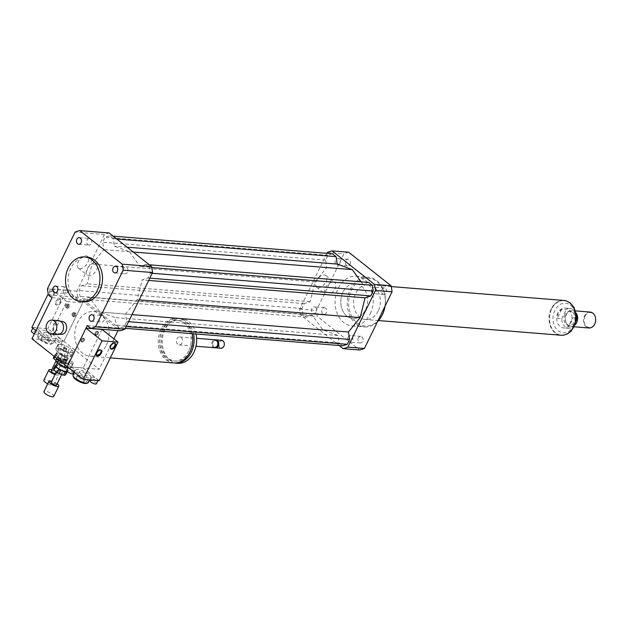 <?xml version="1.0" encoding="UTF-8"?>
<svg xmlns="http://www.w3.org/2000/svg" width="627" height="627" viewBox="0 0 627 627"><rect width="100%" height="100%" fill="white"/><g stroke="black" fill="none" stroke-linecap="round" stroke-linejoin="round"><path stroke-width="0.47" stroke-dasharray="3.13 2.35" d="M123.307 268.756A3.315 2.539 -85.4 0 0 125.173 273.748A3.315 2.539 -85.4 0 0 127.963 270.645A3.315 2.539 -85.4 0 0 125.698 267.141A3.315 2.539 -85.4 0 0 123.307 268.756M103.22 316A3.315 2.539 -85.4 0 0 102.091 315.546A3.315 2.539 -85.4 0 0 99.301 318.641A3.315 2.539 -85.4 0 0 101.558 322.153A3.315 2.539 -85.4 0 0 104.223 319.817A3.315 2.539 -85.4 0 0 103.22 316M67.732 291.884A3.315 2.539 -85.4 0 0 65.866 286.892A3.315 2.539 -85.4 0 0 63.068 289.995A3.315 2.539 -85.4 0 0 65.333 293.499A3.315 2.539 -85.4 0 0 67.732 291.884M87.819 244.64A3.315 2.539 -85.4 0 0 88.94 245.094A3.315 2.539 -85.4 0 0 91.738 241.998A3.315 2.539 -85.4 0 0 89.473 238.487A3.315 2.539 -85.4 0 0 86.808 240.823A3.315 2.539 -85.4 0 0 87.819 244.64M350.015 264.265A3.315 2.539 -85.4 0 0 348.15 259.28A3.315 2.539 -85.4 0 0 345.352 262.376A3.315 2.539 -85.4 0 0 347.617 265.879A3.315 2.539 -85.4 0 0 350.015 264.265M339.795 263.442A3.315 2.539 94.6 0 1 337.397 265.064A3.315 2.539 94.6 0 1 335.132 261.553A3.315 2.539 94.6 0 1 337.929 258.457A3.315 2.539 94.6 0 1 339.795 263.442M382.729 294.079A3.315 2.539 -85.4 0 0 383.849 294.533A3.315 2.539 -85.4 0 0 386.647 291.437A3.315 2.539 -85.4 0 0 384.382 287.926A3.315 2.539 -85.4 0 0 381.718 290.262A3.315 2.539 -85.4 0 0 382.729 294.079M372.509 293.256A3.315 2.539 94.6 0 1 371.498 289.439A3.315 2.539 94.6 0 1 374.162 287.111A3.315 2.539 94.6 0 1 376.427 290.614A3.315 2.539 94.6 0 1 373.629 293.71A3.315 2.539 94.6 0 1 372.509 293.256M358.378 337.953A3.315 2.539 -85.4 0 0 360.243 342.938A3.315 2.539 -85.4 0 0 363.033 339.842A3.315 2.539 -85.4 0 0 360.768 336.331A3.315 2.539 -85.4 0 0 358.378 337.953M348.157 337.13A3.315 2.539 94.6 0 1 350.556 335.516A3.315 2.539 94.6 0 1 352.813 339.019A3.315 2.539 94.6 0 1 350.023 342.115A3.315 2.539 94.6 0 1 348.157 337.13M325.664 308.139A3.315 2.539 -85.4 0 0 324.543 307.685A3.315 2.539 -85.4 0 0 321.745 310.78A3.315 2.539 -85.4 0 0 324.01 314.284A3.315 2.539 -85.4 0 0 326.675 311.956A3.315 2.539 -85.4 0 0 325.664 308.139M315.444 307.316A3.315 2.539 94.6 0 1 316.455 311.133A3.315 2.539 94.6 0 1 313.79 313.469A3.315 2.539 94.6 0 1 311.525 309.957A3.315 2.539 94.6 0 1 314.323 306.862A3.315 2.539 94.6 0 1 315.444 307.316M95.069 262.925A7.453 4.264 -51.7 0 1 96.566 263.481A7.453 4.264 -51.7 0 1 96.072 270.864A7.453 4.264 -51.7 0 1 88.822 275.731A7.453 4.264 -51.7 0 1 87.325 275.175A7.453 4.264 -51.7 0 1 87.819 267.784A7.453 4.264 -51.7 0 1 95.069 262.925M79.841 268.63A7.453 4.264 128.3 0 0 87.098 263.763A7.453 4.264 128.3 0 0 87.584 256.38A7.453 4.264 128.3 0 0 79.621 259.586A7.453 4.264 128.3 0 0 78.344 268.074A7.453 4.264 128.3 0 0 79.841 268.63M333.305 282.072A7.453 4.264 -51.7 0 1 334.802 282.628A7.453 4.264 -51.7 0 1 334.309 290.011A7.453 4.264 -51.7 0 1 327.059 294.878A7.453 4.264 -51.7 0 1 325.562 294.314A7.453 4.264 -51.7 0 1 326.056 286.931A7.453 4.264 -51.7 0 1 333.305 282.072M318.085 287.777A7.453 4.264 128.3 0 0 325.335 282.91A7.453 4.264 128.3 0 0 325.828 275.527A7.453 4.264 128.3 0 0 317.858 278.733A7.453 4.264 128.3 0 0 316.588 287.221A7.453 4.264 128.3 0 0 318.085 287.777M57.621 334.575A6.975 5.345 94.6 0 1 52.848 327.192A6.975 5.345 94.6 0 1 58.734 320.663M61.211 322.074A6.482 4.961 94.6 0 1 63.186 329.543A6.482 4.961 94.6 0 1 57.974 334.105A6.482 4.961 94.6 0 1 53.546 327.247A6.482 4.961 94.6 0 1 59.016 321.189A6.482 4.961 94.6 0 1 61.211 322.074M61.172 334.363A6.482 4.961 94.6 0 1 56.743 327.506A6.482 4.961 94.6 0 1 62.206 321.447M95.539 334.685A1.991 1.144 128.3 0 0 97.475 333.384A1.991 1.144 128.3 0 0 97.608 331.409A1.991 1.144 128.3 0 0 95.476 332.263A1.991 1.144 128.3 0 0 95.132 334.536A1.991 1.144 128.3 0 0 95.539 334.685M96.174 335.186A1.991 1.144 -51.7 0 1 95.774 335.037A1.991 1.144 -51.7 0 1 96.119 332.772A1.991 1.144 -51.7 0 1 98.251 331.91A1.991 1.144 -51.7 0 1 98.118 333.885A1.991 1.144 -51.7 0 1 96.174 335.186M81.557 341.574A1.991 1.144 128.3 0 0 83.493 340.273A1.991 1.144 128.3 0 0 83.626 338.298A1.991 1.144 128.3 0 0 81.494 339.152A1.991 1.144 128.3 0 0 81.157 341.425A1.991 1.144 128.3 0 0 81.557 341.574M82.2 342.076A1.991 1.144 -51.7 0 1 81.8 341.927A1.991 1.144 -51.7 0 1 82.137 339.662A1.991 1.144 -51.7 0 1 84.269 338.799A1.991 1.144 -51.7 0 1 84.136 340.774A1.991 1.144 -51.7 0 1 82.2 342.076M66.015 307.254A1.991 1.144 128.3 0 0 67.959 305.952A1.991 1.144 128.3 0 0 68.092 303.977A1.991 1.144 128.3 0 0 65.96 304.832A1.991 1.144 128.3 0 0 65.616 307.105A1.991 1.144 128.3 0 0 66.015 307.254M66.658 307.763A1.991 1.144 128.3 0 0 68.602 306.462A1.991 1.144 128.3 0 0 68.727 304.487A1.991 1.144 128.3 0 0 66.595 305.341A1.991 1.144 128.3 0 0 66.258 307.614A1.991 1.144 128.3 0 0 66.658 307.763M72.473 315.789A1.991 1.144 128.3 0 0 74.417 314.488A1.991 1.144 128.3 0 0 74.55 312.505A1.991 1.144 128.3 0 0 72.418 313.367A1.991 1.144 128.3 0 0 72.074 315.632A1.991 1.144 128.3 0 0 72.473 315.789M73.116 316.29A1.991 1.144 128.3 0 0 75.06 314.989A1.991 1.144 128.3 0 0 75.185 313.014A1.991 1.144 128.3 0 0 73.061 313.868A1.991 1.144 128.3 0 0 72.716 316.141A1.991 1.144 128.3 0 0 73.116 316.29M65.796 360.635L64.26 360.149L65.796 360.635M66.211 359.78L64.675 359.287L66.211 359.78M65.725 349.239L64.197 348.753L65.725 349.239M66.148 348.385L64.612 347.899L66.148 348.385M173.703 362.97A22.431 17.18 94.6 0 1 158.372 339.231A22.431 17.18 94.6 0 1 177.292 318.25A22.431 17.18 94.6 0 1 192.089 333.674M106.378 345.305A22.431 17.18 -85.4 0 0 93.752 311.541A22.431 17.18 -85.4 0 0 74.825 332.522A22.431 17.18 -85.4 0 0 90.155 356.254A22.431 17.18 -85.4 0 0 106.378 345.305M188.641 351.002A20.432 15.651 94.6 0 1 173.859 360.98A20.432 15.651 94.6 0 1 159.893 339.356A20.432 15.651 94.6 0 1 177.135 320.24A20.432 15.651 94.6 0 1 188.641 351.002M190.052 351.12A20.432 15.651 94.6 0 1 175.262 361.089A20.432 15.651 94.6 0 1 161.296 339.466A20.432 15.651 94.6 0 1 178.538 320.35A20.432 15.651 94.6 0 1 190.052 351.12M174.408 363.002A22.431 17.18 94.6 0 1 159.814 338.886A22.431 17.18 94.6 0 1 178.703 318.367A22.431 17.18 94.6 0 1 193.492 333.791M177.66 363.284A22.431 17.18 94.6 0 1 162.33 339.552A22.431 17.18 94.6 0 1 181.25 318.571A22.431 17.18 94.6 0 1 196.047 333.995M182.026 342.953A3.989 3.057 94.6 0 1 179.134 344.905A3.989 3.057 94.6 0 1 176.414 340.68A3.989 3.057 94.6 0 1 179.777 336.95A3.989 3.057 94.6 0 1 182.026 342.953M214.426 347.742A3.989 3.057 94.6 0 1 211.699 343.518A3.989 3.057 94.6 0 1 215.069 339.787M217.31 345.453A3.237 2.484 94.6 0 1 213.008 345.391A3.237 2.484 94.6 0 1 215.359 340.563A3.237 2.484 94.6 0 1 217.31 345.453M214.912 347.726A3.989 3.057 94.6 0 1 212.663 343.596A3.989 3.057 94.6 0 1 215.539 339.873M220.97 348.267A3.989 3.057 94.6 0 1 218.251 344.043A3.989 3.057 94.6 0 1 221.613 340.312M223.855 346.088A3.488 2.673 94.6 0 1 219.223 346.026A3.488 2.673 94.6 0 1 221.754 340.829A3.488 2.673 94.6 0 1 223.855 346.088M97.883 380.55A3.488 1.019 26 0 0 98.055 380.385A3.488 1.019 26 0 0 97.161 379.037L83.172 367.978L69.44 366.873A3.488 1.019 26 0 0 68.547 367.116A3.488 1.019 26 0 0 69.448 368.464A3.488 1.019 26 0 0 72.693 370.149A3.488 1.019 26 0 0 74.825 370.173A3.488 1.019 26 0 0 73.1 368.261A3.488 1.019 26 0 0 69.44 366.873L99.144 369.256L63.876 341.37L31.938 338.799M119.201 328.14L116.646 327.929L81.377 300.043L83.932 300.247L119.201 328.14L118.009 330.578M113.949 338.893L99.144 369.256M87.263 325.57L116.646 327.929L120.219 330.758M83.932 300.247L63.876 341.37L61.626 339.591A3.488 1.019 26 0 0 58.389 337.906A3.488 1.019 26 0 0 56.258 337.882A3.488 1.019 26 0 0 57.982 339.803A3.488 1.019 26 0 0 61.634 341.19A3.488 1.019 26 0 0 62.528 340.939A3.488 1.019 26 0 0 61.626 339.591L47.84 328.689L35.026 327.662A3.488 1.019 26 0 0 33.192 327.513A3.488 1.019 26 0 0 33.019 327.678A3.488 1.019 26 0 0 33.921 329.026A3.488 1.019 26 0 0 37.165 330.711A3.488 1.019 26 0 0 39.289 330.735A3.488 1.019 26 0 0 35.026 327.662L31.875 327.404M48.42 294.855L77.803 297.214L81.377 300.043L51.994 297.676M83.501 301.853A22.431 17.18 94.6 0 1 68.171 278.122A22.431 17.18 94.6 0 1 87.09 257.141M77.803 297.214A49.846 38.184 94.6 0 1 76.815 291.179L104.45 234.514A49.846 38.184 94.6 0 1 109.137 232.962M129.389 251.701L139.946 266.404L145.715 264.5L149.367 267.392L150.308 273.121L147.925 278.004L142.157 279.901L137.25 299.706L125.486 314.096L126.701 321.518L124.318 326.401L119.875 327.874L116.214 324.982L115 317.552L99.967 312.019L89.41 297.316L83.642 299.22L79.99 296.328L79.049 290.599L81.432 285.716L87.2 283.812L92.106 264.006L103.87 249.624L102.656 242.194L105.038 237.32L109.482 235.846L113.142 238.738L114.357 246.168L129.389 251.701L133.23 252.015M76.815 291.179L47.433 288.812M104.45 234.514L75.068 232.147M377.501 321.651A24.923 19.092 94.6 0 1 364.334 326.926A24.923 19.092 94.6 0 1 347.303 300.552A24.923 19.092 94.6 0 1 368.323 277.244A24.923 19.092 94.6 0 1 385.056 306.156M370.228 313.782A24.923 19.092 -85.4 0 0 356.191 276.264A24.923 19.092 -85.4 0 0 335.163 299.581A24.923 19.092 -85.4 0 0 352.202 325.946A24.923 19.092 -85.4 0 0 370.228 313.782M382.36 314.307A23.928 18.324 94.6 0 1 350.587 313.853A23.928 18.324 94.6 0 1 367.963 278.247A23.928 18.324 94.6 0 1 382.36 314.307M378.191 311.008A17.446 13.363 94.6 0 1 365.572 319.527A17.446 13.363 94.6 0 1 353.652 301.062A17.446 13.363 94.6 0 1 368.37 284.744A17.446 13.363 94.6 0 1 378.191 311.008M365.416 309.981A17.446 13.363 94.6 0 1 352.797 318.5A17.446 13.363 94.6 0 1 340.876 300.035A17.446 13.363 94.6 0 1 355.595 283.717A17.446 13.363 94.6 0 1 365.416 309.981M326.926 253.324L299.722 309.087A49.846 38.184 -85.4 0 0 300.709 315.13L339.105 345.493M368.629 282.416L362.861 284.321L361.05 281.805M332.396 253.763L327.945 255.228L325.57 260.111L326.785 267.541L315.02 281.923L310.106 301.728L304.338 303.633L301.955 308.515L302.896 314.245L306.548 317.137L312.317 315.232L322.881 329.927L337.906 335.469L339.129 342.898L342.781 345.783M348.659 252.211A49.846 38.184 -85.4 0 0 343.964 253.763L316.329 310.428A49.846 38.184 -85.4 0 0 317.317 316.463L359.733 350.007M327.365 252.422L343.964 253.763M299.722 309.087L316.329 310.428M300.709 315.13L317.317 316.463M306.548 317.137L83.642 299.22M312.317 315.232L89.41 297.316M302.896 314.245L79.99 296.328M301.955 308.515L79.049 290.599M304.338 303.633L81.432 285.716M310.106 301.728L87.2 283.812M315.02 281.923L92.106 264.006M322.881 329.927L99.967 312.019M132.023 314.621L125.486 314.096M139.218 299.871L137.25 299.706M128.582 321.675L126.701 321.518M126.199 326.557L124.318 326.401M125.345 328.313L119.875 327.874M339.129 342.898L116.214 324.982M337.906 335.469L115 317.552M362.861 284.321L139.946 266.404M149.391 264.798L145.715 264.5M151.773 267.58L149.367 267.392M152.189 273.27L150.308 273.121M149.806 278.153L147.925 278.004M148.701 280.434L142.157 279.901M326.785 267.541L103.87 249.624M325.57 260.111L102.656 242.194M327.945 255.228L105.038 237.32M113.166 236.144L109.482 235.846M116.818 239.036L113.142 238.738M127.132 247.195L114.357 246.168M576.479 319.464L572.694 327.231L568.219 326.871L572.623 317.842L568.219 326.871M572.623 317.842L576.574 318.163M557.92 312.928A9.969 7.634 -85.4 0 0 563.532 327.929A9.969 7.634 -85.4 0 0 571.942 318.61A9.969 7.634 -85.4 0 0 565.131 308.061A9.969 7.634 -85.4 0 0 557.92 312.928M576.268 313.531A9.969 7.634 -85.4 0 0 570.241 308.468A9.969 7.634 -85.4 0 0 566.189 309.581L561.721 309.221L558.006 312.928L557.317 318.25L561.792 318.61A9.969 7.634 -85.4 0 0 568.642 328.344A9.969 7.634 -85.4 0 0 572.694 327.231M561.721 309.221L557.317 318.25M561.792 318.61L566.189 309.581M551.29 309.04A17.297 13.245 -85.4 0 0 561.032 335.084A17.297 13.245 -85.4 0 0 575.625 318.9A17.297 13.245 -85.4 0 0 563.798 300.599A17.297 13.245 -85.4 0 0 551.29 309.04M585.069 316.243A7.477 5.729 -85.4 0 0 589.568 327.513A7.477 5.729 -85.4 0 0 594.999 316.384A7.477 5.729 -85.4 0 0 585.069 316.243M590.203 312.074A7.979 6.105 -85.4 0 0 584.427 315.969A7.979 6.105 -85.4 0 0 588.925 327.976M576.197 313.132A7.979 6.105 -85.4 0 0 572.185 310.624A7.979 6.105 -85.4 0 0 567.819 312.473A7.979 6.105 -85.4 0 0 566.416 314.519A7.979 6.105 -85.4 0 0 566.894 324.01A7.979 6.105 -85.4 0 0 570.907 326.526A7.979 6.105 -85.4 0 0 575.265 324.684M566.071 314.832A7.226 5.533 -85.4 0 0 566.502 323.43A7.226 5.533 -85.4 0 0 570.139 325.711A7.226 5.533 -85.4 0 0 576.237 318.955A7.226 5.533 -85.4 0 0 571.299 311.305A7.226 5.533 -85.4 0 0 567.341 312.975A7.226 5.533 -85.4 0 0 566.071 314.832M564.794 314.73A7.226 5.533 -85.4 0 0 568.861 325.609A7.226 5.533 -85.4 0 0 574.959 318.853A7.226 5.533 -85.4 0 0 570.021 311.204A7.226 5.533 -85.4 0 0 564.794 314.73M563.814 300.451A17.446 13.363 -85.4 0 0 551.196 308.97A17.446 13.363 -85.4 0 0 561.016 335.233M342.977 292.237A17.446 13.363 -85.4 0 0 352.797 318.5A17.446 13.363 -85.4 0 0 367.516 302.175A17.446 13.363 -85.4 0 0 355.595 283.717A17.446 13.363 -85.4 0 0 342.977 292.237M81.118 339.756A1.991 1.144 128.3 0 0 81.157 341.425A1.991 1.144 128.3 0 0 83.289 340.563A1.991 1.144 128.3 0 0 83.626 338.298A1.991 1.144 128.3 0 0 81.118 339.756M81.753 340.265A1.991 1.144 128.3 0 0 81.8 341.927A1.991 1.144 128.3 0 0 83.932 341.072A1.991 1.144 128.3 0 0 84.269 338.799A1.991 1.144 128.3 0 0 81.753 340.265M95.092 332.866A1.991 1.144 128.3 0 0 95.132 334.536A1.991 1.144 128.3 0 0 97.263 333.674A1.991 1.144 128.3 0 0 97.608 331.409A1.991 1.144 128.3 0 0 95.092 332.866M95.735 333.376A1.991 1.144 128.3 0 0 95.774 335.037A1.991 1.144 128.3 0 0 97.906 334.183A1.991 1.144 128.3 0 0 98.251 331.91A1.991 1.144 128.3 0 0 95.735 333.376M114.843 343.22A3.488 1.999 128.3 0 0 114.569 342.914A3.488 1.999 128.3 0 0 110.164 345.469A3.488 1.999 128.3 0 0 110.242 348.385A3.488 1.999 128.3 0 0 110.603 348.581M100.861 350.109A3.488 1.999 128.3 0 0 100.586 349.803A3.488 1.999 128.3 0 0 96.19 352.358A3.488 1.999 128.3 0 0 96.26 355.274A3.488 1.999 128.3 0 0 96.629 355.47M96.386 383.81A3.488 1.019 26 0 0 95.484 382.462A3.488 1.019 26 0 0 92.247 380.777A3.488 1.019 26 0 0 90.116 380.754M99.207 380.652L97.161 379.037A3.488 1.019 26 0 0 93.917 377.352A3.488 1.019 26 0 0 91.785 377.329A3.488 1.019 26 0 0 96.056 380.401M73.147 373.606A3.488 1.019 26 0 0 70.459 371.153A3.488 1.019 26 0 0 66.877 370.541M88.634 374.107A8.472 2.484 26 0 0 80.765 370.016A8.472 2.484 26 0 0 75.593 369.961A8.472 2.484 26 0 0 82.121 375.902A8.472 2.484 26 0 0 90.821 377.383A8.472 2.484 26 0 0 88.634 374.107M77.544 379.453A4.271 1.254 26 0 0 81.51 381.514A4.271 1.254 26 0 0 84.12 381.545A4.271 1.254 26 0 0 80.828 378.543A4.271 1.254 26 0 0 76.447 377.799A4.271 1.254 26 0 0 77.544 379.453M80.468 373.457A4.271 1.254 -154 0 1 79.37 371.803A4.271 1.254 -154 0 1 83.752 372.548A4.271 1.254 -154 0 1 87.043 375.542A4.271 1.254 -154 0 1 84.433 375.518A4.271 1.254 -154 0 1 80.468 373.457M86.385 383.395A7.477 2.187 26 0 0 85.068 380.056A7.477 2.187 26 0 0 77.152 376.161A7.477 2.187 26 0 0 73.586 377.156M88.313 382.525A8.472 2.484 26 0 0 86.126 379.249A8.472 2.484 26 0 0 78.257 375.158A8.472 2.484 26 0 0 73.085 375.095M101.974 329.426L83.172 367.978M75.875 315.185A1.991 1.144 -51.7 0 1 73.359 316.651A1.991 1.144 -51.7 0 1 73.696 314.378A1.991 1.144 -51.7 0 1 75.828 313.524A1.991 1.144 -51.7 0 1 75.875 315.185M75.232 314.683A1.991 1.144 -51.7 0 1 72.716 316.141A1.991 1.144 -51.7 0 1 73.061 313.868A1.991 1.144 -51.7 0 1 75.185 313.014A1.991 1.144 -51.7 0 1 75.232 314.683M69.409 306.658A1.991 1.144 -51.7 0 1 66.901 308.116A1.991 1.144 -51.7 0 1 67.238 305.851A1.991 1.144 -51.7 0 1 69.37 304.988A1.991 1.144 -51.7 0 1 69.409 306.658M68.774 306.148A1.991 1.144 -51.7 0 1 66.258 307.614A1.991 1.144 -51.7 0 1 66.595 305.341A1.991 1.144 -51.7 0 1 68.727 304.487A1.991 1.144 -51.7 0 1 68.774 306.148M54.337 294.055A3.488 1.999 -51.7 0 1 49.941 296.61A3.488 1.999 -51.7 0 1 50.536 292.637A3.488 1.999 -51.7 0 1 54.267 291.14A3.488 1.999 -51.7 0 1 54.337 294.055M53.695 293.546A3.488 1.999 128.3 0 0 53.624 290.63A3.488 1.999 128.3 0 0 49.894 292.127A3.488 1.999 128.3 0 0 49.298 296.109A3.488 1.999 128.3 0 0 53.695 293.546M60.795 302.59A3.488 1.999 -51.7 0 1 56.399 305.145A3.488 1.999 -51.7 0 1 56.994 301.172A3.488 1.999 -51.7 0 1 60.725 299.675A3.488 1.999 -51.7 0 1 60.795 302.59M60.161 302.081A3.488 1.999 128.3 0 0 60.082 299.165A3.488 1.999 128.3 0 0 56.352 300.662A3.488 1.999 128.3 0 0 55.756 304.636A3.488 1.999 128.3 0 0 60.161 302.081M34.414 333.729A3.488 1.019 26 0 0 37.62 334.16A3.488 1.019 26 0 0 36.719 332.812A3.488 1.019 26 0 0 33.482 331.127A3.488 1.019 26 0 0 31.35 331.103M59.957 343.016A3.488 1.019 26 0 0 56.72 341.331A3.488 1.019 26 0 0 54.588 341.307A3.488 1.019 26 0 0 57.276 343.761A3.488 1.019 26 0 0 60.858 344.372A3.488 1.019 26 0 0 59.957 343.016M47.903 340.085L63.876 341.37L82.678 302.817L66.705 301.532L47.903 340.085L35.927 330.617M42.448 333.948A8.472 2.484 26 0 0 50.317 338.047A8.472 2.484 26 0 0 55.489 338.102A8.472 2.484 26 0 0 48.961 332.153A8.472 2.484 26 0 0 40.261 330.672A8.472 2.484 26 0 0 42.448 333.948M47.683 340.602A4.271 1.254 26 0 0 43.718 338.541A4.271 1.254 26 0 0 41.116 338.509A4.271 1.254 26 0 0 44.399 341.511A4.271 1.254 26 0 0 48.788 342.256A4.271 1.254 26 0 0 47.683 340.602M50.607 334.606A4.271 1.254 -154 0 1 51.712 336.26A4.271 1.254 -154 0 1 47.323 335.508A4.271 1.254 -154 0 1 44.039 332.514A4.271 1.254 -154 0 1 46.641 332.545A4.271 1.254 -154 0 1 50.607 334.606M40.159 339.999A7.477 2.187 26 0 0 51.053 344.105A7.477 2.187 26 0 0 45.912 338.415A7.477 2.187 26 0 0 38.255 337.867A7.477 2.187 26 0 0 40.159 339.999M39.94 339.089A8.472 2.484 26 0 0 52.284 343.745A8.472 2.484 26 0 0 52.981 343.243A8.472 2.484 26 0 0 46.453 337.295A8.472 2.484 26 0 0 37.753 335.813A8.472 2.484 26 0 0 37.785 336.675A8.472 2.484 26 0 0 39.94 339.089M66.705 301.532L50.677 288.851L66.642 290.136L47.84 328.689M66.642 290.136L82.678 302.817M50.677 288.851L48.224 293.891M62.128 366.38L57.59 364.836L55.921 368.261L60.458 369.805L62.128 366.38A6.975 2.046 26 0 1 63.876 367.312L62.206 370.737L65.537 373.371L67.214 369.946L63.876 367.312M67.128 371.27L67.685 370.769L67.332 371.498M53.428 369.24L54.643 368.159L56.312 364.726M57.59 364.836A6.975 2.046 26 0 0 56.477 364.726M67.685 370.769A6.975 2.046 26 0 0 67.214 369.946M66.768 370.918A5.98 1.748 26 0 0 63.813 367.626A5.98 1.748 26 0 0 57.543 365.251A5.98 1.748 26 0 0 56.015 365.674M55.921 368.261A6.975 2.046 26 0 0 54.643 368.159M66.007 374.201A6.975 2.046 26 0 0 65.537 373.371M65.279 363.057A1.497 0.439 26 0 0 65.38 363.064A1.497 0.439 26 0 0 65.663 362.955A1.497 0.439 26 0 0 64.926 362.132A1.497 0.439 26 0 0 63.358 361.536A1.497 0.439 26 0 0 62.974 361.638A1.497 0.439 26 0 0 63.061 361.936A1.497 0.439 26 0 0 65.279 363.057M64.612 358.965A1.497 0.439 -154 0 1 66.18 359.561A1.497 0.439 -154 0 1 66.917 360.384A1.497 0.439 -154 0 1 65.38 360.117A1.497 0.439 -154 0 1 64.228 359.075A1.497 0.439 -154 0 1 64.612 358.965M67.332 366.787L68.868 363.636L72.536 363.934L70.443 368.214L68.108 368.025M58.609 355.525L56.516 359.804L60.184 360.102L62.277 355.815L58.609 355.525A8.472 2.484 26 0 0 57.958 356.011L56.775 358.44L57.903 356.152L59.259 358.534L58.601 359.882M64.918 356.716L62.833 361.003L67.857 363.676L69.942 359.389L64.918 356.716A8.472 2.484 26 0 0 62.277 355.815M71.886 360.925L69.793 365.204L71.149 367.579L73.241 363.299L71.886 360.925A8.472 2.484 26 0 0 69.942 359.389M60.537 361.418L61.195 360.063L66.227 362.735L65.106 365.032M56.516 359.804A8.472 2.484 26 0 0 55.944 360.164M62.833 361.003A8.472 2.484 26 0 0 60.184 360.102M69.793 365.204A8.472 2.484 26 0 0 67.857 363.676M70.443 368.214A8.472 2.484 26 0 0 71.102 367.728A8.472 2.484 26 0 0 71.149 367.579M59.636 360.972A5.98 1.748 26 0 0 58.107 361.387A5.98 1.748 26 0 0 62.716 365.588A5.98 1.748 26 0 0 68.86 366.63A5.98 1.748 26 0 0 65.906 363.346A5.98 1.748 26 0 0 59.636 360.972M66.227 362.735A8.472 2.484 26 0 0 68.868 363.636M72.536 363.934A8.472 2.484 26 0 0 73.187 363.441A8.472 2.484 26 0 0 73.241 363.299M59.259 358.534A8.472 2.484 26 0 0 61.195 360.063M53.789 396.397A5.486 1.607 26 0 0 51.077 393.388A5.486 1.607 26 0 0 45.332 391.209A5.486 1.607 26 0 0 43.929 391.593M57.151 383.818A5.486 1.607 26 0 0 51.775 381.192M56.563 385.025A2.994 0.878 26 0 0 55.082 383.379A2.994 0.878 26 0 0 51.947 382.196A2.994 0.878 26 0 0 51.187 382.407M57.802 370.196A2.994 0.878 26 0 0 57.033 370.408A2.994 0.878 26 0 0 59.338 372.509A2.994 0.878 26 0 0 62.41 373.034A2.994 0.878 26 0 0 60.937 371.388A2.994 0.878 26 0 0 57.802 370.196M62.206 370.737A6.975 2.046 26 0 0 60.458 369.805M62.065 354.984L57.527 353.44L55.858 356.865L60.396 358.417L62.065 354.984A6.975 2.046 26 0 1 63.813 355.917L62.144 359.342L65.474 361.975L67.144 358.55L63.813 355.917M66.415 360.462L67.622 359.381L65.945 362.806L64.738 363.887L66.415 360.462A6.975 2.046 26 0 1 65.137 360.36L63.46 363.785L58.922 362.241L60.592 358.816L65.137 360.36M54.737 356.834L55.513 355.25L58.844 357.884L57.175 361.309L55.874 360.282M53.366 357.845L54.58 356.763L56.25 353.338L54.11 356.332M57.527 353.44A6.975 2.046 26 0 0 56.25 353.338M55.043 354.42A6.975 2.046 26 0 0 55.513 355.25M58.844 357.884A6.975 2.046 26 0 0 60.592 358.816M67.622 359.381A6.975 2.046 26 0 0 67.144 358.55M57.48 353.855A5.98 1.748 26 0 0 55.952 354.279A5.98 1.748 26 0 0 60.56 358.472A5.98 1.748 26 0 0 66.705 359.522A5.98 1.748 26 0 0 63.75 356.23A5.98 1.748 26 0 0 57.48 353.855M55.858 356.865A6.975 2.046 26 0 0 54.58 356.763M57.175 361.309A6.975 2.046 26 0 0 58.922 362.241M65.945 362.806A6.975 2.046 26 0 0 65.474 361.975M63.46 363.785A6.975 2.046 26 0 0 64.738 363.887M65.216 351.661A1.497 0.439 26 0 0 65.318 351.669A1.497 0.439 26 0 0 65.6 351.559A1.497 0.439 26 0 0 64.863 350.736A1.497 0.439 26 0 0 63.296 350.14A1.497 0.439 26 0 0 62.912 350.25A1.497 0.439 26 0 0 62.998 350.54A1.497 0.439 26 0 0 65.216 351.661M64.55 347.57A1.497 0.439 -154 0 1 66.117 348.165A1.497 0.439 -154 0 1 66.854 348.988A1.497 0.439 -154 0 1 65.318 348.73A1.497 0.439 -154 0 1 64.166 347.679A1.497 0.439 -154 0 1 64.55 347.57M66.713 356.528L68.805 352.241L72.473 352.539L70.381 356.818L66.713 356.528A8.472 2.484 26 0 1 64.072 355.627L59.048 352.954L61.132 348.667L66.164 351.339L64.072 355.627M59.197 347.139L57.104 351.418L55.748 349.043L57.841 344.764L59.197 347.139A8.472 2.484 26 0 0 61.132 348.667M58.546 344.129L56.454 348.408L60.121 348.706L62.214 344.427L58.546 344.129A8.472 2.484 26 0 0 57.896 344.615A8.472 2.484 26 0 0 57.841 344.764M64.855 345.328L62.771 349.607L67.794 352.28L69.879 347.993L64.855 345.328A8.472 2.484 26 0 0 62.214 344.427M71.823 349.529L69.73 353.816L71.086 356.191L73.179 351.904L71.823 349.529A8.472 2.484 26 0 0 69.879 347.993M56.454 348.408A8.472 2.484 26 0 0 55.803 348.902A8.472 2.484 26 0 0 55.748 349.043M62.771 349.607A8.472 2.484 26 0 0 60.121 348.706M69.73 353.816A8.472 2.484 26 0 0 67.794 352.28M70.381 356.818A8.472 2.484 26 0 0 71.031 356.332A8.472 2.484 26 0 0 71.086 356.191M57.104 351.418A8.472 2.484 26 0 0 59.048 352.954M59.573 349.576A5.98 1.748 26 0 0 58.045 349.991A5.98 1.748 26 0 0 62.653 354.192A5.98 1.748 26 0 0 68.798 355.235A5.98 1.748 26 0 0 65.843 351.951A5.98 1.748 26 0 0 59.573 349.576M66.164 351.339A8.472 2.484 26 0 0 68.805 352.241M72.473 352.539A8.472 2.484 26 0 0 73.124 352.045A8.472 2.484 26 0 0 73.179 351.904M47.707 383.849A5.486 1.607 26 0 0 53.726 385.002A5.486 1.607 26 0 0 51.014 381.992A5.486 1.607 26 0 0 45.269 379.813A5.486 1.607 26 0 0 43.866 380.197M55.011 374.562A5.486 1.607 26 0 0 58.734 374.727A5.486 1.607 26 0 0 56.775 372.195A5.486 1.607 26 0 0 51.712 369.797M55.38 373.794A2.994 0.878 26 0 0 56.493 373.629A2.994 0.878 26 0 0 55.019 371.983A2.994 0.878 26 0 0 51.884 370.8A2.994 0.878 26 0 0 51.124 371.012M57.731 358.809A2.994 0.878 26 0 0 56.971 359.012A2.994 0.878 26 0 0 59.275 361.113A2.994 0.878 26 0 0 62.347 361.638A2.994 0.878 26 0 0 60.874 359.992A2.994 0.878 26 0 0 57.731 358.809M62.144 359.342A6.975 2.046 26 0 0 60.396 358.417M554.809 310.467A14.805 11.341 -85.4 0 0 563.72 332.78A14.805 11.341 -85.4 0 0 574.465 310.741A14.805 11.341 -85.4 0 0 554.809 310.467M566.016 334.403A17.297 13.245 94.6 0 1 561.345 335.108A17.297 13.245 94.6 0 1 551.611 309.072A17.297 13.245 94.6 0 1 564.12 300.631A17.297 13.245 94.6 0 1 568.618 302.065M115.486 266.318L125.698 267.141M114.953 272.925L125.173 273.748M91.346 321.33L101.566 322.153M91.871 314.723L102.091 315.546M55.113 292.676L65.333 293.499M55.646 286.069L65.866 286.892M79.253 237.672L89.473 238.487M78.72 244.271L88.94 245.094M348.15 259.28L337.929 258.457M347.617 265.879L337.397 265.064M383.849 294.533L373.629 293.71M384.382 287.926L374.162 287.111M360.243 342.938L350.023 342.115M360.768 336.331L350.556 335.516M324.543 307.685L314.323 306.862M324.01 314.284L313.79 313.469M87.592 256.38L96.566 263.481M78.344 268.074L87.325 275.175M325.828 275.527L334.802 282.628M316.588 287.221L325.562 294.314M57.974 334.105L59.636 334.238M59.016 321.189L60.67 321.322M98.251 331.91L97.608 331.409L98.251 331.91M95.774 335.037L95.132 334.536L95.774 335.037M84.269 338.799L83.626 338.298L84.269 338.799M81.8 341.927L81.157 341.425L81.8 341.927M69.37 304.988L68.092 303.977M66.901 308.116L65.616 307.105M75.828 313.524L74.55 312.505M73.359 316.651L72.074 315.632M64.675 359.287L64.26 360.149M66.47 360.164L66.047 361.019M64.612 347.899L64.197 348.753M66.407 348.769L65.984 349.623M90.155 356.254L110.313 357.876M93.752 311.541L177.292 318.25M173.859 360.98L175.262 361.089M177.135 320.24L178.538 320.35M178.703 318.367L181.25 318.571M179.134 344.905L195.992 346.253M179.777 336.95L196.627 338.306M352.202 325.946L364.334 326.926M356.191 276.264L368.323 277.244M378.52 320.562L365.572 319.527M391.248 286.586L368.37 284.744M570.241 308.468L565.131 308.061M568.642 328.344L563.532 327.929M563.798 300.599L567.239 301.336M564.543 334.904L561.032 335.084M575.617 310.898L572.185 310.624M574.34 326.8L570.907 326.526M566.502 323.43L566.894 324.01M567.341 312.975L567.819 312.473M571.299 311.305L570.021 311.204M570.139 325.711L568.861 325.609M115.211 343.416L114.569 342.914M110.877 348.894L110.242 348.385M101.229 350.305L100.586 349.803M96.903 355.783L96.26 355.274M91.785 377.329L90.507 379.954M68.547 367.116L68.327 367.579M74.825 370.173L73.931 372.007M84.12 381.545L87.043 375.542M76.447 377.799L79.37 371.803M89.606 379.884L90.821 377.383M74.409 372.383L75.593 369.961M49.298 296.109L49.941 296.61M53.624 290.63L54.267 291.14M55.756 304.636L56.399 305.145M60.082 299.165L60.725 299.675M33.019 327.678L32.8 328.133M39.289 330.735L37.62 334.16M56.258 337.882L54.588 341.307M62.528 340.939L60.858 344.372M41.116 338.509L44.039 332.514M48.788 342.256L51.712 336.26M51.053 344.105L52.284 343.745M38.255 337.867L37.785 336.675M52.981 343.243L55.489 338.102M37.753 335.813L40.261 330.672M65.373 363.064L63.938 363.072L63.061 361.936M66.917 360.384L65.663 362.955M64.228 359.075L62.974 361.638M71.102 367.728L73.187 363.441M61.665 374.546L62.41 373.034M56.281 371.952L57.033 370.408M66.854 370.745L68.86 366.63M57.339 362.97L58.107 361.387M65.31 351.669L63.876 351.676L62.998 350.54M66.854 348.988L65.6 351.559M64.166 347.679L62.912 350.25M71.031 356.332L73.124 352.045M55.803 348.902L57.896 344.615M53.726 385.002L58.734 374.727M56.493 373.629L62.347 361.638M56.062 360.878L56.971 359.012M66.705 359.522L68.798 355.235M55.952 354.279L58.045 349.991"/><path stroke-width="0.94" d="M113.087 267.941A3.315 2.539 94.6 0 1 115.486 266.318A3.315 2.539 94.6 0 1 117.743 269.829A3.315 2.539 94.6 0 1 114.953 272.925A3.315 2.539 94.6 0 1 113.087 267.941M93 315.177A3.315 2.539 94.6 0 1 94.003 319.002A3.315 2.539 94.6 0 1 91.346 321.33A3.315 2.539 94.6 0 1 89.081 317.826A3.315 2.539 94.6 0 1 91.871 314.723A3.315 2.539 94.6 0 1 93 315.177M57.512 291.061A3.315 2.539 94.6 0 1 55.113 292.676A3.315 2.539 94.6 0 1 52.848 289.172A3.315 2.539 94.6 0 1 55.646 286.069A3.315 2.539 94.6 0 1 57.512 291.061M77.599 243.817A3.315 2.539 94.6 0 1 76.588 240A3.315 2.539 94.6 0 1 79.253 237.672A3.315 2.539 94.6 0 1 81.518 241.176A3.315 2.539 94.6 0 1 78.72 244.271A3.315 2.539 94.6 0 1 77.599 243.817M54.392 321.087A6.975 5.345 94.6 0 1 56.516 329.128A6.975 5.345 94.6 0 1 50.912 334.034A6.975 5.345 94.6 0 1 46.139 326.651A6.975 5.345 94.6 0 1 52.025 320.123A6.975 5.345 94.6 0 1 54.392 321.087M52.025 320.123L58.734 320.663A6.975 5.345 94.6 0 1 61.101 321.62A6.975 5.345 94.6 0 1 63.225 329.669A6.975 5.345 94.6 0 1 57.621 334.575L50.912 334.034M60.67 321.322L62.206 321.447A6.482 4.961 94.6 0 1 64.409 322.333A6.482 4.961 94.6 0 1 66.376 329.802A6.482 4.961 94.6 0 1 61.172 334.363L59.636 334.238M192.089 333.674A22.431 17.18 94.6 0 1 189.926 352.021A22.431 17.18 94.6 0 1 173.703 362.97L110.313 357.876M193.492 333.791A22.431 17.18 94.6 0 1 191.329 352.131A22.431 17.18 94.6 0 1 175.105 363.08A22.431 17.18 94.6 0 1 174.408 363.002M196.047 333.995A22.431 17.18 94.6 0 1 193.884 352.335A22.431 17.18 94.6 0 1 177.66 363.284L175.105 363.08M196.627 338.306L215.069 339.787A3.989 3.057 94.6 0 1 217.31 345.79A3.989 3.057 94.6 0 1 214.426 347.742L195.992 346.253M215.539 339.873A3.989 3.057 94.6 0 1 216.025 339.865A3.989 3.057 94.6 0 1 218.267 345.869A3.989 3.057 94.6 0 1 215.382 347.813A3.989 3.057 94.6 0 1 214.912 347.726M216.025 339.865L221.613 340.312A3.989 3.057 94.6 0 1 223.855 346.316A3.989 3.057 94.6 0 1 220.97 348.267L215.382 347.813M118.009 330.578L113.949 338.893M102.036 340.822L86.009 328.14L67.207 366.693L31.938 338.799L51.994 297.676L48.42 294.855A49.846 38.184 94.6 0 1 47.433 288.812L75.068 232.147A49.846 38.184 94.6 0 1 79.762 230.603L109.137 232.962L151.554 266.506A49.846 38.184 94.6 0 1 152.541 272.541L124.906 329.206A49.846 38.184 94.6 0 1 120.219 330.758L90.837 328.399L87.263 325.57L67.207 366.693L83.234 379.366L96.056 380.401A3.488 1.019 26 0 0 97.883 380.55L99.207 380.652L118.009 342.099L102.036 340.822L83.234 379.366M92.145 260.017A22.431 17.18 94.6 0 1 98.972 285.873A22.431 17.18 94.6 0 1 80.946 301.65A22.431 17.18 94.6 0 1 65.616 277.918A22.431 17.18 94.6 0 1 84.543 256.937A22.431 17.18 94.6 0 1 92.145 260.017M84.543 256.937L87.09 257.141A22.431 17.18 94.6 0 1 94.701 260.221A22.431 17.18 94.6 0 1 101.527 286.077A22.431 17.18 94.6 0 1 83.501 301.853L80.946 301.65M124.906 329.206L95.523 326.847A49.846 38.184 94.6 0 1 90.837 328.399M79.762 230.603L122.171 264.147A49.846 38.184 94.6 0 1 123.166 270.182L95.523 326.847M151.554 266.506L122.171 264.147M152.541 272.541L123.166 270.182M385.056 306.156A24.923 19.092 94.6 0 1 382.36 314.762A24.923 19.092 94.6 0 1 377.501 321.651M339.105 345.493L343.126 348.675A49.846 38.184 -85.4 0 0 347.813 347.123L375.455 290.458A49.846 38.184 -85.4 0 0 374.468 284.415L332.051 250.878A49.846 38.184 -85.4 0 0 327.365 252.422L326.926 253.324M361.05 281.805L352.296 269.618L337.271 264.077L336.048 256.655L332.396 253.763L113.166 236.144M125.345 328.313L342.781 345.783L347.233 344.317L349.607 339.434L348.393 332.004L360.157 317.623L365.071 297.817L370.839 295.913L373.222 291.03L372.281 285.301L368.629 282.416L149.391 264.798M375.455 290.458L392.063 291.79A49.846 38.184 -85.4 0 0 391.068 285.755L348.659 252.211L332.051 250.878M374.468 284.415L391.068 285.755M343.126 348.675L359.733 350.007A49.846 38.184 -85.4 0 0 364.42 348.455L392.063 291.79M347.813 347.123L364.42 348.455M348.393 332.004L132.023 314.621M360.157 317.623L139.218 299.871M349.607 339.434L128.582 321.675M347.233 344.317L126.199 326.557M352.296 269.618L133.23 252.015M372.281 285.301L151.773 267.58M373.222 291.03L152.189 273.27M370.839 295.913L149.806 278.153M365.071 297.817L148.701 280.434M336.048 256.655L116.818 239.036M337.271 264.077L127.132 247.195M576.574 318.163L577.091 318.202L576.479 319.464M577.091 318.202A9.969 7.634 -85.4 0 0 576.268 313.531M574.34 326.8L588.925 327.976A7.979 6.105 -85.4 0 0 595.65 320.515A7.979 6.105 -85.4 0 0 590.203 312.074L575.617 310.898M575.265 324.684A7.979 6.105 -85.4 0 0 576.197 313.132M378.52 320.562L561.016 335.233A17.446 13.363 -85.4 0 0 575.735 318.908A17.446 13.363 -85.4 0 0 563.814 300.451L391.248 286.586M110.603 348.581A3.488 1.999 128.3 0 0 113.973 346.888A3.488 1.999 128.3 0 0 114.843 343.22M110.807 345.971A3.488 1.999 -51.7 0 1 115.211 343.416A3.488 1.999 -51.7 0 1 114.608 347.389A3.488 1.999 -51.7 0 1 110.877 348.894A3.488 1.999 -51.7 0 1 110.807 345.971M96.629 355.47A3.488 1.999 128.3 0 0 99.991 353.777A3.488 1.999 128.3 0 0 100.861 350.109M96.832 352.86A3.488 1.999 -51.7 0 1 101.229 350.305A3.488 1.999 -51.7 0 1 100.633 354.279A3.488 1.999 -51.7 0 1 96.903 355.783A3.488 1.999 -51.7 0 1 96.832 352.86M90.507 379.954L90.116 380.754A3.488 1.019 26 0 0 91.017 382.102A3.488 1.019 26 0 0 94.254 383.787A3.488 1.019 26 0 0 96.386 383.81L97.977 380.558M96.056 380.401L97.883 380.55M68.327 367.579L66.877 370.541A3.488 1.019 26 0 0 67.779 371.897A3.488 1.019 26 0 0 71.016 373.582A3.488 1.019 26 0 0 73.147 373.606L73.931 372.007M74.409 372.383L73.085 375.095A8.472 2.484 26 0 0 73.116 375.957L73.586 377.156A7.477 2.187 26 0 0 79.323 381.639A7.477 2.187 26 0 0 86.385 383.395L87.615 383.034A8.472 2.484 26 0 0 88.313 382.525L89.606 379.884M73.116 375.957A8.472 2.484 26 0 0 79.613 381.044A8.472 2.484 26 0 0 87.615 383.034M86.009 328.14L101.974 329.426L118.009 342.099M32.8 328.133L31.35 331.103A3.488 1.019 26 0 0 32.251 332.451A3.488 1.019 26 0 0 34.414 333.729M48.224 293.891L31.875 327.404L35.927 330.617M67.332 371.498L66.007 374.201L64.8 375.283L67.128 371.27M55.576 366.646L58.907 369.279L57.237 372.704L53.906 370.071L55.576 366.646A6.975 2.046 26 0 1 55.105 365.815L53.428 369.24A6.975 2.046 26 0 0 53.906 370.071M60.654 370.204L65.2 371.756L63.523 375.181L58.985 373.637L60.654 370.204A6.975 2.046 26 0 1 58.907 369.279M56.477 364.726A6.975 2.046 26 0 0 56.312 364.726L55.105 365.815M65.2 371.756A6.975 2.046 26 0 0 66.478 371.858M57.339 362.97L56.015 365.674A5.98 1.748 26 0 0 60.623 369.867A5.98 1.748 26 0 0 66.768 370.918L66.854 370.745M57.237 372.704A6.975 2.046 26 0 0 58.985 373.637M63.523 375.181A6.975 2.046 26 0 0 64.8 375.283M68.108 368.025L66.775 367.924L67.332 366.787M58.601 359.882L57.167 362.814L55.811 360.439L56.783 358.448L55.866 360.298A8.472 2.484 26 0 0 55.811 360.439M65.106 365.032L64.134 367.022L59.11 364.35L60.537 361.418M55.944 360.164A8.472 2.484 26 0 0 55.866 360.298L53.844 358.675L54.737 356.834M64.134 367.022A8.472 2.484 26 0 0 66.775 367.924M57.167 362.814A8.472 2.484 26 0 0 59.11 364.35M51.775 381.192A5.486 1.607 26 0 0 50.348 380.926A5.486 1.607 26 0 0 48.945 381.31L43.929 391.593A5.486 1.607 26 0 0 48.154 395.441A5.486 1.607 26 0 0 53.789 396.397L58.797 386.114A5.486 1.607 26 0 0 57.151 383.818M48.945 381.31A5.486 1.607 26 0 0 53.17 385.158A5.486 1.607 26 0 0 58.797 386.114M56.281 371.952L51.187 382.407A2.994 0.878 26 0 0 53.491 384.5A2.994 0.878 26 0 0 56.563 385.025L61.665 374.546M54.11 356.332L53.366 357.845A6.975 2.046 26 0 0 53.844 358.675M51.712 369.797A5.486 1.607 26 0 0 50.285 369.53A5.486 1.607 26 0 0 48.882 369.914L43.866 380.197A5.486 1.607 26 0 0 47.707 383.849M48.882 369.914A5.486 1.607 26 0 0 55.011 374.562M56.062 360.878L51.124 371.012A2.994 0.878 26 0 0 52.394 372.524A2.994 0.878 26 0 0 55.38 373.794M568.618 302.065A17.297 13.245 94.6 0 1 575.939 318.931A17.297 13.245 94.6 0 1 566.016 334.403M567.239 301.336L570.123 302.912L574.199 307.622L576.354 320.436L571.275 331.103L567.584 333.838L564.543 334.904"/></g></svg>
